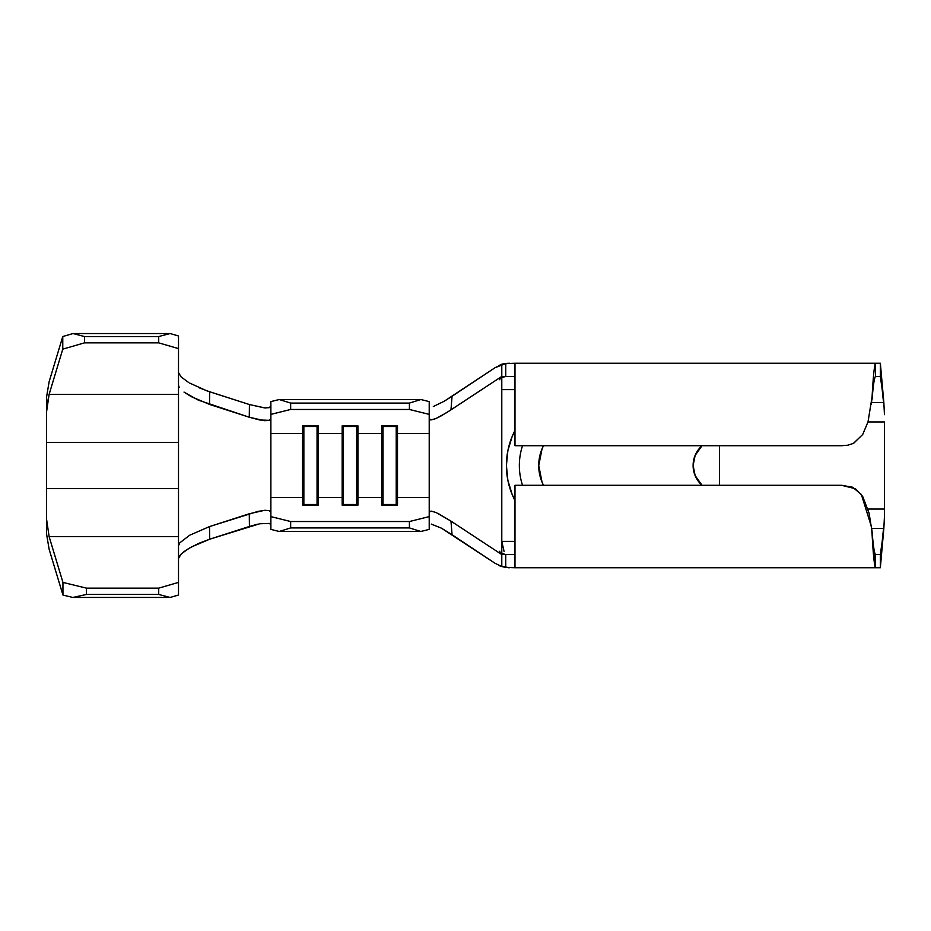<?xml version="1.0" encoding="UTF-8"?>
<svg xmlns="http://www.w3.org/2000/svg" width="931" height="931" viewBox="0 0 931 931"><rect width="100%" height="100%" fill="white"/><g stroke="black" fill="none" stroke-linecap="round" stroke-linejoin="round"><path stroke-width="1.4" d="M719.512 445.705L719.512 485.295L719.512 445.705M695.131 475.601L693.118 465.5C693.083 458.599 695.655 452.385 700.845 446.833L702.055 445.705A26.394 26.394 0 0 0 702.055 485.295L695.131 475.601L693.118 465.5L695.131 455.399L702.055 445.705A26.394 26.394 0 0 0 702.055 485.295L700.845 484.167C695.655 478.615 693.083 472.401 693.118 465.5L694.014 458.68M884.45 509.048L884.45 421.952L867.983 421.952L884.45 421.952L884.45 516.333L884.45 509.048L867.983 509.048L884.45 509.048M543.483 445.705L542.051 448.835L538.735 465.5L542.051 482.165L543.483 485.295A43.548 43.548 0 0 1 543.495 445.705M46.55 524.2L46.55 488.589L178.508 488.589L178.508 536.582L49.11 536.582L178.508 536.582L178.508 515.879L178.508 582.399L158.712 588.136L158.712 594.455L170.14 597.458L178.508 595.025L178.508 545.706L179.846 542.785L189.633 535.255L209.51 526.585L209.661 539.212L249.427 526.457L249.275 513.761L209.51 526.585L257.934 511.387L265.067 510.293L269.49 510.665L270.874 512.248L270.874 516.612L290.658 521.535L290.658 527.924L290.658 521.535L409.419 521.535L409.419 527.924L290.658 527.924L279.23 531.473L290.658 527.924L409.419 527.924L420.847 531.473L279.23 531.473L270.874 529.402L270.874 516.612L270.874 529.402L279.23 531.473L420.847 531.473L429.214 529.402L429.214 516.612L409.419 521.535L290.658 521.535L270.874 516.612L270.874 497.457L302.575 497.457L302.575 505.149L318.332 505.149L318.332 497.457L342.166 497.457L342.166 505.149L357.923 505.149L357.923 497.457L381.745 497.457L381.745 505.149L397.502 505.149L397.502 497.457L429.214 497.457L429.214 516.612L429.214 512.294L431.076 511.072L436.127 512.55L450.965 521.116L452.059 534.743L495.083 563.313L501.786 566.514L501.786 554.573L498.469 552.374L505.754 554.573L509.28 554.573M509.28 376.427L505.742 376.427L498.469 378.626L501.786 376.427L446.961 412.468L436.15 418.45L431.088 419.928L429.214 418.706L429.214 414.388L429.214 433.543L397.502 433.543L397.502 497.457L397.502 433.543L429.214 433.543L429.214 497.457L397.502 497.457L396.222 504.486L383.025 504.486L383.025 505.149L381.745 497.457L357.923 497.457L357.923 433.543L381.745 433.543L381.745 505.149L397.502 505.149L397.502 497.457L396.222 505.149L396.222 504.486L383.025 504.486L383.025 426.514L396.222 426.514L396.222 504.486L396.222 426.514L397.502 433.543L397.502 425.851L381.745 425.851L381.745 433.543L357.923 433.543L357.923 425.851L342.166 425.851L342.166 497.457L318.332 497.457L318.332 433.543L342.166 433.543L318.332 433.543L318.332 425.851L302.575 425.851L302.575 497.457L270.874 497.457L270.874 433.543L302.575 433.543L270.874 433.543L270.874 418.752L269.21 420.428L264.532 420.672L249.275 417.239L198.384 400.167L184.28 392.277M498.457 378.626L501.786 376.427L501.786 364.486L505.742 363.555L505.742 376.427L498.469 378.626M504.02 376.578L506.185 376.427M514.983 500.541L512.178 494.536L514.983 500.541A75.877 75.877 0 0 1 514.983 430.459L512.178 436.464L514.983 430.459M501.786 384.573L501.786 553.829L501.786 541.376L514.983 541.376L501.786 541.376L501.786 389.624L514.983 389.624L501.786 389.624L501.786 376.601M512.178 436.464L507.861 450.697L506.406 465.5L507.861 480.303L512.178 494.536M841.589 445.705L847.757 445.216L853.378 443.424L862.688 434.533L868.029 421.813L872.091 396.734C873.231 376.24 874.384 365.068 875.524 363.241L514.983 363.241L514.983 445.705L841.589 445.705L514.983 445.705L514.983 363.241L880.342 363.241L880.342 376.427L875.524 376.427L875.524 363.241L880.342 363.241L882.216 389.624L880.342 376.427L875.524 376.427L875.524 363.241C874.384 365.068 873.231 376.24 872.091 396.734L871.358 404.426M874.965 566.63L872.091 531.787C873.231 545.938 874.384 553.538 875.524 554.573C874.384 553.538 873.231 545.938 872.091 531.787L869.042 513.039L862.688 496.467L855.461 488.74L841.589 485.295L514.983 485.295L841.589 485.295L852.656 487.239L861.361 494.477L871.381 526.539L872.091 534.266C873.231 554.76 874.384 565.932 875.524 567.759L514.983 567.759L875.524 567.759L875.524 554.573L880.342 554.573L880.342 567.759L875.524 567.759L875.524 554.573L880.342 554.573L882.216 541.376L880.342 567.759L875.524 567.759M499.435 565.699L509.094 567.759M509.094 363.241L502.123 364.382M884.45 414.667L883.845 402.553L871.66 402.553L883.845 402.553L880.342 363.241L880.342 376.427C881.506 375.903 882.681 400.027 883.845 402.553L884.45 414.667M502.158 376.985L503.322 376.694M862.758 434.428L853.669 443.284M872.091 399.213C873.231 385.062 874.384 377.462 875.524 376.427C874.384 377.462 873.231 385.062 872.091 399.213M883.845 528.447L884.45 516.333L883.845 528.447C882.681 530.973 881.506 555.097 880.342 554.573L880.342 567.759L883.845 528.447L871.672 528.447L883.845 528.447M501.786 541.376L504.09 551.466M872.091 531.787L871.381 526.527L872.091 531.787M514.983 485.295L514.983 567.759L514.983 485.295M514.983 567.759L505.742 567.456L505.742 554.573L505.742 567.445L501.786 566.514L501.786 554.573L450.965 521.116L501.786 554.573L498.469 552.374L505.754 554.573L514.983 554.573M522.535 445.705A62.947 62.947 0 0 0 522.535 485.295A62.947 62.947 0 0 1 522.535 445.705M499.877 551.187L499.482 552.863M509.816 567.759L501.786 566.514L495.083 563.313L441.492 528.203L431.262 524.083M433.311 406.521L444.215 401.238L495.083 367.687L452.059 396.257L450.965 409.884L440.538 416.273L434.556 419.09L430.448 419.904M499.458 378.149L499.877 379.801M429.214 418.706L429.214 512.294M444.215 401.238L452.059 396.257L450.965 409.884L501.786 376.427L501.786 364.486L495.083 367.687L505.742 363.555L514.983 363.241M429.214 414.388L429.214 401.598L420.847 399.527L409.419 403.076L409.419 409.465L429.214 414.388L409.419 409.465L290.658 409.465L409.419 409.465L409.419 403.076L290.658 403.076L409.419 403.076L420.847 399.527L279.23 399.527L420.847 399.527L429.214 401.598L429.214 414.388M178.508 433.986L178.508 442.411L46.55 442.411L46.55 397.141L49.11 381.791L46.55 397.141L46.55 406.8M179.183 387.273L178.508 385.294L178.508 335.975L170.14 333.542L73.037 333.542L62.773 336.522L49.11 381.791L62.773 336.522L62.773 349.148L84.465 342.864L84.465 336.545L73.037 333.542L170.14 333.542L158.712 336.545L84.465 336.545L158.712 336.545L158.712 342.864L84.465 342.864L158.712 342.864L178.508 348.601L178.508 394.418L49.11 394.418L62.773 349.148L62.773 336.522L73.037 333.542L84.465 336.545L84.465 342.864L62.773 349.148L49.11 394.418L178.508 394.418L178.508 417.682M47.76 401.191L49.11 394.418L46.55 411.933L47.76 401.191M178.508 422.977L178.508 428.295M46.55 533.859L49.11 549.209L46.55 533.859L46.55 519.067L49.11 536.582L62.947 582.422L62.947 595.049L49.11 549.209L62.947 595.049L72.827 597.458L170.14 597.458L72.827 597.458L86.443 594.455L158.712 594.455L86.443 594.455L86.443 588.136L158.712 588.136L86.443 588.136L62.947 582.422L49.11 536.582L46.55 519.067L46.55 397.141M178.508 488.589L178.508 499.33L178.508 488.612L46.55 488.589L46.55 442.411L178.508 442.411L178.508 488.589L178.508 385.294M178.508 506.266L178.508 510.63L178.508 506.266M257.701 524.188L249.427 526.457L249.275 513.761L264.52 510.328L269.199 510.572L270.874 512.248L270.874 444.052M178.508 536.582L178.508 545.706M198.512 387.529L209.661 391.788L209.51 404.415L249.275 417.239L249.427 404.543L209.661 391.788L209.51 404.415L191.146 396.594L184.024 392.079M270.874 524.991L269.524 523.431L259.702 523.769L209.661 539.212L191.274 547.032L184.117 551.548L179.776 555.563L178.508 558.391L181.184 554.015L188.399 548.673L198.501 543.471L209.661 539.212L209.51 526.585M178.508 372.609L181.173 376.974L188.399 382.315M189.633 383.048L206.67 390.776L249.427 404.543L265.149 407.953L269.536 407.569L270.874 406.009L269.21 407.673L264.579 407.918L249.427 404.543L249.275 417.239L259.702 419.986L269.524 420.323L270.874 418.752L270.874 401.598L270.874 414.388L290.658 409.465L290.658 403.076L279.23 399.527L270.874 401.598L279.23 399.527L290.658 403.076L290.658 409.465L270.874 414.388L270.874 433.543M508.535 567.759L502.135 566.63M437.838 513.342L450.965 521.116L452.059 534.743L441.492 528.203M514.983 376.427L505.742 376.427L505.742 363.555L509.781 363.241M356.643 504.486L343.446 504.486L343.446 505.149L342.166 497.457L342.166 505.149L357.923 505.149L357.923 497.457L356.643 505.149L356.643 504.486L343.446 504.486L343.446 426.514L356.643 426.514L356.643 504.486L356.643 426.514L357.923 433.543L357.923 497.457L356.643 504.486M342.166 433.543L343.446 426.514L343.446 504.486L342.166 497.457L342.166 425.851L357.923 425.851L357.923 433.543L356.643 426.514L343.446 426.514L342.166 433.543M343.446 425.851L343.446 426.514L343.446 425.851M356.643 425.851L356.643 426.514L356.643 425.851M317.052 504.486L303.855 504.486L303.855 505.149L302.575 497.457L302.575 505.149L318.332 505.149L318.332 497.457L317.052 505.149L317.052 504.486L303.855 504.486L303.855 426.514L317.052 426.514L317.052 504.486L317.052 426.514L318.332 433.543L318.332 497.457L317.052 504.486M302.575 433.543L303.855 426.514L303.855 504.486L302.575 497.457L302.575 425.851L318.332 425.851L318.332 433.543L317.052 426.514L303.855 426.514L302.575 433.543M303.855 425.851L303.855 426.514L303.855 425.851M317.052 425.851L317.052 426.514L317.052 425.851M381.745 433.543L383.025 426.514L383.025 504.486L381.745 497.457L381.745 425.851L397.502 425.851L397.502 433.543L396.222 426.514L383.025 426.514L381.745 433.543M383.025 425.851L383.025 426.514L383.025 425.851M396.222 425.851L396.222 426.514L396.222 425.851M420.847 531.473L409.419 527.924L409.419 521.535L429.214 516.612L429.214 529.402L420.847 531.473M178.508 582.399L178.508 595.025L170.14 597.458L158.712 594.455L158.712 588.136L178.508 582.399M170.14 333.542L178.508 335.975L178.508 348.601L158.712 342.864L158.712 336.545L170.14 333.542M86.443 588.136L86.443 594.455L72.827 597.458L62.947 595.049L62.947 582.422L86.443 588.136M502.426 554.085L505.964 554.573M499.668 552.956L505.987 554.573M499.656 378.056L505.987 376.427M502.437 376.915L505.964 376.427M508.268 363.241C499.563 364.033 500.738 365.138 499.447 365.301M500.284 364.905L498.83 365.615M498.83 565.385L500.284 566.095"/></g></svg>
